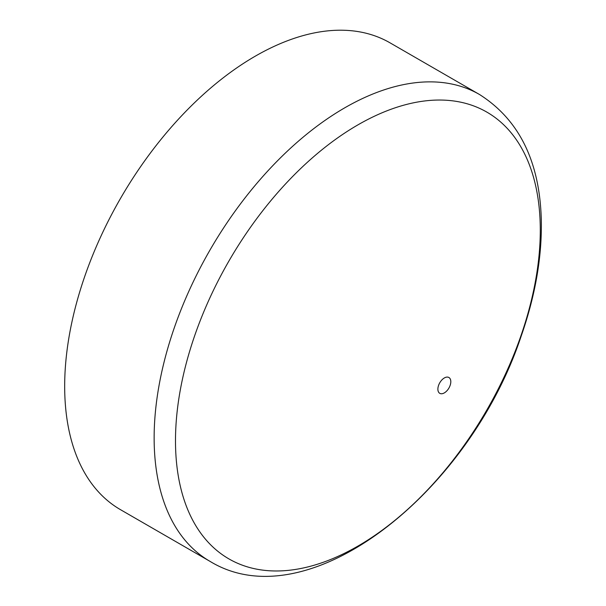 <?xml version="1.0" encoding="UTF-8"?>
<svg xmlns="http://www.w3.org/2000/svg" width="606" height="606" viewBox="0 0 606 606"><rect width="100%" height="100%" fill="white"/><g stroke="black" fill="none" stroke-linecap="round" stroke-linejoin="round"><path stroke-width="0.91" d="M209.964 561.33L120.496 509.676A269.534 155.613 -60 0 1 64.675 386.287A269.534 155.613 -60 0 1 182.323 115.042A269.534 155.613 -60 0 1 390.022 42.837L479.49 94.491C519.365 119.814 539.976 161.946 541.325 220.872C541.961 257.368 535.257 295.728 521.228 335.966C469.286 492.731 308.037 621.377 209.964 561.33A269.534 155.613 -60 0 1 154.136 437.941A269.534 155.613 -60 0 1 271.791 166.695A269.534 155.613 -60 0 1 479.49 94.491M437.88 389.158A9.143 5.28 -60 0 1 447.576 377.091A9.143 5.28 -60 0 1 447.576 390.022A9.143 5.28 -60 0 1 437.88 389.158M175.49 440.812A257.944 148.924 -60 0 1 449.084 100.46A257.944 148.924 -60 0 1 449.084 465.249A257.944 148.924 -60 0 1 175.49 440.812"/></g></svg>
